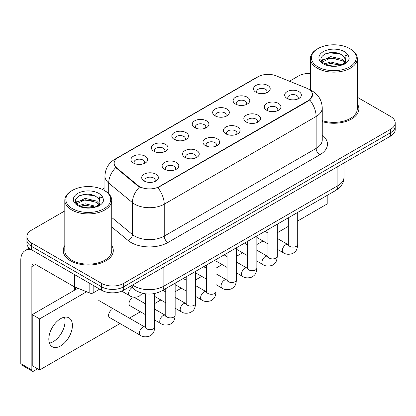 <?xml version="1.0" encoding="UTF-8"?>
<svg xmlns="http://www.w3.org/2000/svg" width="416" height="416" viewBox="0 0 416 416"><rect width="100%" height="100%" fill="white"/><g stroke="black" fill="none" stroke-linecap="round" stroke-linejoin="round"><path stroke-width="0.62" d="M235.539 104.052L235.539 104.052A8.341 4.815 180 0 1 235.539 97.24A8.341 4.815 180 0 1 247.338 97.24A8.341 4.815 180 0 1 247.338 104.052A8.341 4.815 180 0 1 235.539 104.052M245.97 104.692A5.216 3.011 0 0 0 246.652 103.199A5.216 3.011 0 0 0 245.123 101.072A5.216 3.011 0 0 0 239.444 100.422A5.216 3.011 0 0 0 236.22 103.199A5.216 3.011 0 0 0 236.907 104.692M215.114 115.846L215.114 115.846A8.341 4.815 180 0 1 215.114 109.034A8.341 4.815 180 0 1 226.912 109.034A8.341 4.815 180 0 1 226.912 115.846A8.341 4.815 180 0 1 215.114 115.846M225.54 116.485A5.216 3.011 0 0 0 226.226 114.993A5.216 3.011 0 0 0 224.697 112.866A5.216 3.011 0 0 0 219.014 112.211A5.216 3.011 0 0 0 215.795 114.993A5.216 3.011 0 0 0 216.481 116.485M194.683 127.639L194.683 127.639A8.341 4.815 180 0 1 194.683 120.827A8.341 4.815 180 0 1 206.482 120.827A8.341 4.815 180 0 1 206.482 127.639A8.341 4.815 180 0 1 194.683 127.639M205.114 128.279A5.216 3.011 0 0 0 205.8 126.786A5.216 3.011 0 0 0 204.272 124.66A5.216 3.011 0 0 0 198.588 124.004A5.216 3.011 0 0 0 195.369 126.786A5.216 3.011 0 0 0 196.056 128.279M174.257 139.433L174.257 139.433A8.341 4.815 180 0 1 174.257 132.621A8.341 4.815 180 0 1 186.056 132.621A8.341 4.815 180 0 1 186.056 139.433A8.341 4.815 180 0 1 174.257 139.433M184.688 140.072A5.216 3.011 0 0 0 185.37 138.58A5.216 3.011 0 0 0 183.846 136.453A5.216 3.011 0 0 0 178.162 135.798A5.216 3.011 0 0 0 174.944 138.58A5.216 3.011 0 0 0 175.625 140.072M153.832 151.226L153.832 151.226A8.341 4.815 180 0 1 153.832 144.414A8.341 4.815 180 0 1 165.63 144.414A8.341 4.815 180 0 1 165.63 151.226A8.341 4.815 180 0 1 153.832 151.226M164.263 151.866A5.216 3.011 0 0 0 164.944 150.374A5.216 3.011 0 0 0 163.42 148.247A5.216 3.011 0 0 0 157.737 147.592A5.216 3.011 0 0 0 154.518 150.374A5.216 3.011 0 0 0 155.199 151.866M133.406 163.02L133.406 163.02A8.341 4.815 180 0 1 133.406 156.208A8.341 4.815 180 0 1 145.205 156.208A8.341 4.815 180 0 1 145.205 163.02A8.341 4.815 180 0 1 133.406 163.02M143.837 163.66A5.216 3.011 0 0 0 144.518 162.167A5.216 3.011 0 0 0 142.99 160.04A5.216 3.011 0 0 0 137.311 159.385A5.216 3.011 0 0 0 134.087 162.167A5.216 3.011 0 0 0 134.774 163.66M255.965 92.258L255.965 92.258A8.341 4.815 180 0 1 255.965 85.446A8.341 4.815 180 0 1 267.764 85.446A8.341 4.815 180 0 1 267.764 92.258A8.341 4.815 180 0 1 255.965 92.258M266.396 92.898A5.216 3.011 0 0 0 267.077 91.406A5.216 3.011 0 0 0 265.554 89.279A5.216 3.011 0 0 0 259.87 88.629A5.216 3.011 0 0 0 256.651 91.406A5.216 3.011 0 0 0 257.332 92.898M266.692 110.245L266.692 110.245A8.341 4.815 180 0 1 266.692 103.433A8.341 4.815 180 0 1 278.491 103.433A8.341 4.815 180 0 1 278.491 110.245A8.341 4.815 180 0 1 266.692 110.245M277.124 110.885A5.216 3.011 0 0 0 277.81 109.398A5.216 3.011 0 0 0 276.281 107.266A5.216 3.011 0 0 0 270.598 106.616A5.216 3.011 0 0 0 267.379 109.398A5.216 3.011 0 0 0 268.065 110.885M246.267 122.039L246.267 122.039A8.341 4.815 180 0 1 246.267 115.227A8.341 4.815 180 0 1 258.066 115.227A8.341 4.815 180 0 1 258.066 122.039A8.341 4.815 180 0 1 246.267 122.039M256.698 122.678A5.216 3.011 0 0 0 257.379 121.191A5.216 3.011 0 0 0 255.856 119.059A5.216 3.011 0 0 0 250.172 118.409A5.216 3.011 0 0 0 246.953 121.191A5.216 3.011 0 0 0 247.634 122.678M225.841 133.832L225.841 133.832A8.341 4.815 180 0 1 225.841 127.02A8.341 4.815 180 0 1 237.64 127.02A8.341 4.815 180 0 1 237.64 133.832A8.341 4.815 180 0 1 225.841 133.832M236.272 134.472A5.216 3.011 0 0 0 236.954 132.985A5.216 3.011 0 0 0 235.425 130.853A5.216 3.011 0 0 0 229.746 130.203A5.216 3.011 0 0 0 226.528 132.985A5.216 3.011 0 0 0 227.209 134.472M205.416 145.626L205.416 145.626A8.341 4.815 180 0 1 205.416 138.814A8.341 4.815 180 0 1 217.214 138.814A8.341 4.815 180 0 1 217.214 145.626A8.341 4.815 180 0 1 205.416 145.626M215.847 146.266A5.216 3.011 0 0 0 216.528 144.773A5.216 3.011 0 0 0 214.999 142.646A5.216 3.011 0 0 0 209.316 141.996A5.216 3.011 0 0 0 206.097 144.773A5.216 3.011 0 0 0 206.783 146.266M184.99 157.42L184.99 157.42A8.341 4.815 180 0 1 184.99 150.608A8.341 4.815 180 0 1 196.789 150.608A8.341 4.815 180 0 1 196.789 157.42A8.341 4.815 180 0 1 184.99 157.42M195.416 158.059A5.216 3.011 0 0 0 196.102 156.567A5.216 3.011 0 0 0 194.574 154.44A5.216 3.011 0 0 0 188.89 153.79A5.216 3.011 0 0 0 185.671 156.567A5.216 3.011 0 0 0 186.358 158.059M164.559 169.213L164.559 169.213A8.341 4.815 180 0 1 164.559 162.401A8.341 4.815 180 0 1 176.358 162.401A8.341 4.815 180 0 1 176.358 169.213A8.341 4.815 180 0 1 164.559 169.213M174.99 169.853A5.216 3.011 0 0 0 175.677 168.36A5.216 3.011 0 0 0 174.148 166.234A5.216 3.011 0 0 0 168.464 165.578A5.216 3.011 0 0 0 165.246 168.36A5.216 3.011 0 0 0 165.927 169.853M144.134 181.007L144.134 181.007A8.341 4.815 180 0 1 144.134 174.195A8.341 4.815 180 0 1 155.932 174.195A8.341 4.815 180 0 1 155.932 181.007A8.341 4.815 180 0 1 144.134 181.007M154.565 181.646A5.216 3.011 0 0 0 155.246 180.154A5.216 3.011 0 0 0 153.722 178.027A5.216 3.011 0 0 0 148.039 177.372A5.216 3.011 0 0 0 144.82 180.154A5.216 3.011 0 0 0 145.501 181.646M287.123 98.457L287.123 98.457A8.341 4.815 180 0 1 287.123 91.645A8.341 4.815 180 0 1 298.922 91.645A8.341 4.815 180 0 1 298.922 98.457A8.341 4.815 180 0 1 287.123 98.457M297.549 99.091A5.216 3.011 0 0 0 298.236 97.604A5.216 3.011 0 0 0 296.707 95.472A5.216 3.011 0 0 0 291.023 94.822A5.216 3.011 0 0 0 287.804 97.604A5.216 3.011 0 0 0 288.491 99.091M306.514 88.114A14.076 8.128 180 0 1 308.396 89.024A14.076 8.128 180 0 1 312.52 94.77A14.076 8.128 180 0 1 308.396 100.521L159.437 186.519A14.076 8.128 180 0 1 137.946 185.437L116.688 167.908A14.076 8.128 180 0 1 114.145 163.244A14.076 8.128 180 0 1 118.269 157.498L258.123 76.752A14.076 8.128 180 0 1 276.156 75.842L306.514 88.114M64.808 245.57A25.028 14.451 0 0 0 63.248 250.598A25.028 14.451 0 0 0 70.574 260.816A25.028 14.451 0 0 0 97.854 263.947A25.028 14.451 0 0 0 113.303 250.598A25.028 14.451 0 0 0 111.738 245.57A25.028 14.451 0 0 1 113.303 250.598A25.028 14.451 0 0 1 97.854 263.947A25.028 14.451 0 0 1 70.574 260.816A25.028 14.451 0 0 1 63.248 250.598A25.028 14.451 0 0 1 64.808 245.57M312.52 94.77L309.759 99.949L308.396 100.937L157.851 187.652A18.252 10.535 60 0 1 164.232 204.188A20.857 12.043 180 0 1 134.732 204.188A20.857 12.043 180 0 1 132.397 202.582L108.706 183.05A20.857 12.043 180 0 1 104.936 176.14L104.936 190.819M64.808 210.922L31.491 230.162A15.642 9.032 0 0 0 26.91 236.548L26.91 243.36A15.642 9.032 0 0 0 31.491 249.746L101.546 290.191L101.546 286.785A15.642 9.032 0 0 0 123.672 286.785L390.619 132.662A15.642 9.032 0 0 0 395.2 126.277A15.642 9.032 0 0 1 390.619 132.662L123.672 286.785A15.642 9.032 0 0 1 101.546 286.785L31.491 246.34L101.546 286.785L101.546 283.379A15.642 9.032 0 0 0 123.672 283.379L390.619 129.256A15.642 9.032 0 0 0 395.2 122.871A15.642 9.032 0 0 0 390.619 116.485L357.302 97.25M26.91 239.954A15.642 9.032 0 0 0 31.491 246.34A15.642 9.032 0 0 1 26.91 239.954M141.112 187.652L137.946 186.051L115.742 167.565A18.252 12.204 129.5 0 0 108.706 183.05L108.706 193.695M322.249 121.628A25.028 14.451 0 0 0 358.868 108.82A25.028 14.451 0 0 0 357.302 103.792A25.028 14.451 0 0 1 358.868 108.82A25.028 14.451 0 0 1 322.249 121.628M310.372 73.408A15.642 9.032 0 0 0 298.438 76.04L289.463 81.219M104.936 187.756L102.18 189.348M26.91 236.548A15.642 9.032 0 0 0 31.491 242.934L101.546 283.379M101.546 290.191A15.642 9.032 0 0 0 123.672 290.191L390.619 136.068A15.642 9.032 0 0 0 395.2 129.683L395.2 122.871M53.248 341.666A16.687 9.636 120 0 0 64.418 317.205A16.687 9.636 120 0 1 53.248 341.666A16.687 9.636 120 0 1 49.452 343.132A16.687 9.636 120 0 0 53.248 341.666M93.158 285.35L93.158 292.906L99.705 289.125M32.271 250.193A20.857 12.043 -120 0 0 25.121 250.63A20.857 12.043 -120 0 0 20.8 260.177L20.8 363.636L31.86 370.022L31.86 266.562A5.216 3.011 60 0 1 32.942 264.176A5.216 3.011 60 0 1 35.547 264.436L74.1 286.692L74.1 274.347M31.86 370.022A2.605 1.503 120 0 0 32.401 371.212L21.341 364.827A2.605 1.503 -60 0 1 20.8 363.636M32.401 371.212A2.605 1.503 120 0 0 33.706 371.082L37.612 368.826M74.63 290.15L74.63 286.936M93.158 292.906A2.605 1.503 180 0 1 89.82 293.072L74.448 286.858A2.605 1.503 180 0 1 74.1 286.692M322.249 120.604A23.462 13.546 0 0 0 357.302 108.82L357.302 58.583A23.462 13.546 0 0 0 350.428 49.005L349.69 48.578A22.422 12.943 0 0 0 317.98 48.578A22.422 12.943 0 0 0 317.98 66.888A22.422 12.943 0 0 0 349.69 66.888A22.422 12.943 0 0 0 349.69 48.578L350.428 49.005M317.98 48.578L317.247 49.005A23.462 13.546 0 0 0 310.372 58.583A23.462 13.546 0 0 0 317.247 68.162A23.462 13.546 0 0 0 342.815 71.1A23.462 13.546 0 0 0 357.302 58.583M345.452 61.095L345.623 60.284A11.788 6.807 0 0 0 344.292 57.143L342.181 55.219C331.318 47.533 313.212 57.564 324.386 63.523C328.952 65.998 334.344 66.628 340.564 65.416L343.876 64.454C347.058 62.821 348.826 60.778 349.175 58.334L348.52 56.222L345.036 55.125L345.446 61.095L342.571 64.568M324.735 63.726L330.788 62.02L342.295 64.766M339.253 64.542L329.857 63.736L326.128 64.412L330.788 63.372L340.985 65.328M322.093 61.542L322.452 60.523L330.788 56.612L342.17 59.275L344.911 62.124M322.421 61.932L330.788 57.964L342.17 60.627L344.458 62.769M344.292 57.143L345.618 60.45M345.623 60.715L345.223 62.691L344.313 64.225M321.417 60.403L323.414 59.285M325.239 53.862L329.857 52.92L339.373 53.763M321.672 60.913L322.509 60.414M326.113 59.01L329.857 58.328L339.253 59.134M72.42 190.351L71.682 190.778A23.462 13.546 0 0 0 64.808 200.356L64.808 250.598A23.462 13.546 0 0 0 71.682 260.177A23.462 13.546 0 0 0 97.256 263.11A23.462 13.546 0 0 0 111.738 250.598L111.738 200.356A23.462 13.546 0 0 0 104.868 190.778L104.13 190.351A22.422 12.943 0 0 0 72.42 190.351A22.422 12.943 0 0 0 72.42 208.66A22.422 12.943 0 0 0 104.13 208.66A22.422 12.943 0 0 0 104.13 190.351L104.868 190.778M64.808 200.356A23.462 13.546 0 0 0 71.682 209.934A23.462 13.546 0 0 0 97.256 212.872A23.462 13.546 0 0 0 111.738 200.356M99.887 202.873L100.064 202.062A11.788 6.807 0 0 0 98.727 198.916L96.621 196.992C85.753 189.306 67.647 199.337 78.827 205.296C83.387 207.771 88.78 208.4 94.999 207.194L98.311 206.227C101.494 204.594 103.262 202.556 103.61 200.106L102.96 197.995L99.476 196.898L99.887 202.868L97.006 206.341M79.175 205.504L85.223 203.793L96.736 206.539M93.688 206.315L84.297 205.509L80.564 206.185L85.223 205.145L95.425 207.1M76.534 203.315L76.887 202.296L85.223 198.385L96.611 201.048L99.346 203.897M76.856 203.705L85.223 199.737L96.611 202.4L98.894 204.542M98.727 198.916L100.053 202.223M100.058 202.389L99.658 204.469L98.753 205.998M75.858 202.181L77.854 201.063M79.674 195.634L84.297 194.698L93.808 195.536M76.107 202.686L76.95 202.186M80.548 200.782L84.297 200.101L93.688 200.907M111.946 309.65A4.69 2.709 120 0 0 111.909 309.67A4.69 2.709 120 0 0 108.841 313.804A4.69 2.709 120 0 0 109.564 317.564A4.69 2.709 120 0 0 109.876 317.704M132.371 297.856A4.69 2.709 120 0 0 132.335 297.877A4.69 2.709 120 0 0 129.272 302.011A4.69 2.709 120 0 0 129.99 305.77A4.69 2.709 120 0 0 130.302 305.911M60.622 345.925A16.687 9.636 120 0 0 71.521 331.219A16.687 9.636 120 0 0 68.962 317.85A16.687 9.636 120 0 0 60.622 318.677A16.687 9.636 120 0 0 49.722 333.377A16.687 9.636 120 0 0 52.276 346.746A16.687 9.636 120 0 0 60.622 345.925M297.716 220.958L327.2 203.934L327.2 195.369M86.58 291.767L39.603 318.885L39.603 369.98L120.011 323.554M129.397 318.136L140.436 311.761M154.726 303.514L160.862 299.967M175.152 291.72L181.293 288.174M195.582 279.926L201.718 276.385M216.008 268.133L222.144 264.592M236.434 256.339L242.57 252.798M256.859 244.546L262.995 241.004M277.285 232.752L288.33 226.377M77.906 288.257L32.23 314.631L32.23 365.721L39.603 369.98M39.603 318.885L32.23 314.631M159.437 186.519L159.437 186.94M137.946 185.437L137.946 186.051M116.688 167.908L116.688 168.522M308.396 100.521L308.396 100.937M322.249 135.127A26.073 15.054 180 0 1 319.826 154.804L167.918 242.507A5.216 3.011 60 0 1 164.232 236.122L316.139 148.418A20.857 12.043 0 0 0 322.249 139.901L322.249 107.968A20.857 12.043 180 0 1 316.139 116.485A18.252 10.535 -120 0 0 309.759 99.949M167.918 242.507A26.073 15.054 180 0 1 131.045 242.507A26.073 15.054 180 0 1 128.123 240.495L111.738 226.985M139.506 187.018A18.252 12.204 129.5 0 0 132.397 202.582L132.397 234.515A20.857 12.043 0 0 0 134.732 236.122A20.857 12.043 0 0 0 164.232 236.122L164.232 204.188L316.139 116.485L316.139 148.418A5.216 3.011 60 0 0 319.826 154.804M322.249 107.968C321.896 100.469 318.599 94.848 312.359 91.099L309.728 89.814A18.252 8.549 112 0 0 309.478 89.726M116.714 158.564A18.252 10.535 -120 0 0 114.821 159.271C108.586 163.02 105.29 168.641 104.936 176.14M114.821 159.271L256.589 77.423A18.252 10.535 60 0 1 257.972 76.835M123.672 283.379L123.672 290.191M390.619 129.256L390.619 136.068M31.491 242.934L31.491 249.746M111.738 217.48L132.397 234.515A5.216 3.489 -50.5 0 1 128.123 240.495M132.636 285.017A20.857 12.043 0 0 0 134.363 286.146A20.857 12.043 0 0 0 163.862 286.146L337.891 185.671A20.857 12.043 0 0 0 344.001 177.154C344.152 182.333 341.396 186.758 335.733 190.445L161.699 290.919A10.431 6.022 60 0 0 163.862 286.146L163.862 266.989M337.891 166.509L337.891 185.671A10.431 6.022 60 0 1 335.733 190.445M132.064 285.345A10.431 6.973 129.5 0 0 133.936 289.13L130.463 286.27M297.716 212.394L297.716 244.405A4.69 2.709 180 0 1 296.124 246.433A4.69 2.709 180 0 1 289.702 246.319A4.69 2.709 180 0 1 288.33 244.405L288.179 245.414L288.595 245.071M297.716 244.405C297.18 251.02 295.272 251.727 292.651 253.536C288.772 254.732 285.657 254.462 283.301 252.725A4.69 2.709 -60 0 1 282.578 248.966A4.69 2.709 -60 0 1 285.646 244.826A4.69 2.709 -60 0 1 285.854 244.717A4.69 2.709 -60 0 1 287.992 244.598L288.314 244.764M277.285 224.188L277.285 256.194A4.69 2.709 180 0 1 275.699 258.227A4.69 2.709 180 0 1 269.277 258.112A4.69 2.709 180 0 1 267.899 256.194L267.748 257.208L268.169 256.864M277.285 256.194C276.754 262.813 274.846 263.52 272.225 265.33C268.346 266.526 265.231 266.256 262.87 264.519A4.69 2.709 -60 0 1 262.153 260.759A4.69 2.709 -60 0 1 265.221 256.62A4.69 2.709 -60 0 1 265.429 256.511A4.69 2.709 -60 0 1 267.566 256.391L267.888 256.558M256.859 235.981L256.859 267.987A4.69 2.709 180 0 1 255.268 270.02A4.69 2.709 180 0 1 248.846 269.906A4.69 2.709 180 0 1 247.473 267.987L247.322 269.001L247.744 268.658M256.859 267.987C256.329 274.607 254.42 275.314 251.794 277.118C247.92 278.32 244.806 278.049 242.445 276.312A4.69 2.709 -60 0 1 241.727 272.553A4.69 2.709 -60 0 1 244.79 268.414A4.69 2.709 -60 0 1 245.003 268.304A4.69 2.709 -60 0 1 247.14 268.185L247.458 268.351M236.434 247.775L236.434 279.781A4.69 2.709 180 0 1 234.842 281.814A4.69 2.709 180 0 1 228.42 281.7A4.69 2.709 180 0 1 227.048 279.781L226.897 280.795L227.318 280.446M236.434 279.781C235.898 286.4 233.99 287.108 231.369 288.912C227.495 290.113 224.375 289.843 222.019 288.106A4.69 2.709 -60 0 1 221.302 284.341A4.69 2.709 -60 0 1 224.364 280.207A4.69 2.709 -60 0 1 224.572 280.098A4.69 2.709 -60 0 1 226.715 279.978L227.032 280.145M216.008 259.568L216.008 291.574A4.69 2.709 180 0 1 214.417 293.608A4.69 2.709 180 0 1 207.995 293.493A4.69 2.709 180 0 1 206.622 291.574L206.471 292.588L206.887 292.24M216.008 291.574C215.472 298.194 213.564 298.901 210.943 300.706C207.069 301.907 203.949 301.636 201.594 299.9A4.69 2.709 -60 0 1 200.876 296.135A4.69 2.709 -60 0 1 203.939 292.001A4.69 2.709 -60 0 1 204.147 291.886A4.69 2.709 -60 0 1 206.284 291.767L206.606 291.938M31.86 266.562L35.547 264.436M74.448 274.544L74.448 286.858M89.82 293.072L89.82 283.421M348.52 56.222A14.919 8.611 0 0 0 344.386 51.641A14.919 8.611 0 0 0 323.289 51.641A14.919 8.611 0 0 0 323.289 63.82A14.919 8.611 0 0 0 340.564 65.416M342.425 64.948A11.788 6.807 0 0 0 345.608 60.668M102.96 197.995A14.919 8.611 0 0 0 98.821 193.414A14.919 8.611 0 0 0 77.724 193.414A14.919 8.611 0 0 0 77.724 205.592A14.919 8.611 0 0 0 94.999 207.194M96.866 206.721A11.788 6.807 0 0 0 100.043 202.446M195.582 271.362L195.582 303.368A4.69 2.709 180 0 1 193.991 305.401A4.69 2.709 180 0 1 187.569 305.287A4.69 2.709 180 0 1 186.196 303.368L186.046 304.382L186.462 304.034M195.582 303.368C195.047 309.988 193.138 310.695 190.518 312.499C186.638 313.7 183.524 313.43 181.168 311.693A4.69 2.709 -60 0 1 180.445 307.928A4.69 2.709 -60 0 1 183.513 303.794A4.69 2.709 -60 0 1 183.721 303.68A4.69 2.709 -60 0 1 185.858 303.56L186.181 303.732M175.152 283.156L175.152 315.162A4.69 2.709 180 0 1 173.566 317.195A4.69 2.709 180 0 1 167.144 317.08A4.69 2.709 180 0 1 165.766 315.162L165.615 316.176L166.036 315.827M175.152 315.162C174.621 321.781 172.713 322.488 170.092 324.293C166.213 325.494 163.098 325.224 160.737 323.482A4.69 2.709 -60 0 1 160.02 319.722A4.69 2.709 -60 0 1 163.088 315.588A4.69 2.709 -60 0 1 163.296 315.474A4.69 2.709 -60 0 1 165.433 315.354L165.755 315.526M154.726 293.514L154.726 326.955A4.69 2.709 180 0 1 153.135 328.988A4.69 2.709 180 0 1 146.713 328.869A4.69 2.709 180 0 1 145.34 326.955L145.189 327.969L145.61 327.621M154.726 326.955C154.196 333.575 152.287 334.282 149.661 336.086C145.787 337.288 142.672 337.017 140.312 335.275A4.69 2.709 -60 0 1 139.594 331.516A4.69 2.709 -60 0 1 142.657 327.382A4.69 2.709 -60 0 1 142.87 327.267A4.69 2.709 -60 0 1 145.007 327.148L145.324 327.319M132.137 287.654A4.69 2.709 -60 0 1 132.142 287.654A4.69 2.709 -60 0 0 131.929 287.763A4.69 2.709 -60 0 0 128.866 291.902A4.69 2.709 -60 0 0 129.584 295.662L121.748 291.138M256.589 77.423L259.938 75.868M309.728 89.814L309.452 89.705M161.699 290.919C153.306 295.136 144.914 295.136 136.521 290.919L133.936 289.13M344.001 177.154L344.001 162.984M283.301 252.725L277.285 249.252M267.899 243.833L256.859 237.458M288.33 217.812L288.33 244.405M287.992 244.598L277.285 238.415M267.899 232.996L264.966 231.301M262.87 264.519L256.859 261.045M247.473 255.627L236.434 249.252M267.899 229.606L267.899 256.194M267.566 256.391L256.859 250.208M247.473 244.79L244.54 243.095M242.445 276.312L236.434 272.839M227.048 267.42L216.008 261.045M247.473 241.4L247.473 267.987M247.14 268.185L236.434 262.002M227.048 256.584L224.11 254.888M222.019 288.106L216.008 284.632M206.622 279.214L195.582 272.839M227.048 253.193L227.048 279.781M226.715 279.978L216.008 273.796M206.622 268.377L203.684 266.682M201.594 299.9L195.582 296.426M186.196 291.008L175.152 284.632M206.622 264.987L206.622 291.574M206.284 291.767L195.582 285.589M186.196 280.171L183.258 278.476M25.121 250.63L29.338 248.191M310.372 90.09L310.372 58.583M181.168 311.693L175.152 308.22M165.766 302.801L154.726 296.426M186.196 276.78L186.196 303.368M185.858 303.56L175.152 297.383M165.766 291.964L162.833 290.269M160.737 323.482L154.726 320.013M145.34 314.595L129.714 305.573M165.766 288.574L165.766 315.162M165.433 315.354L154.726 309.176M145.34 303.758L134.014 297.216M140.312 335.275L109.288 317.366M145.34 293.831L145.34 326.955M145.007 327.148L98.769 300.456M74.63 288.023L76.471 289.089M129.584 295.662C131.893 297.393 135.013 297.664 138.934 296.473L142.449 293.275"/></g></svg>

